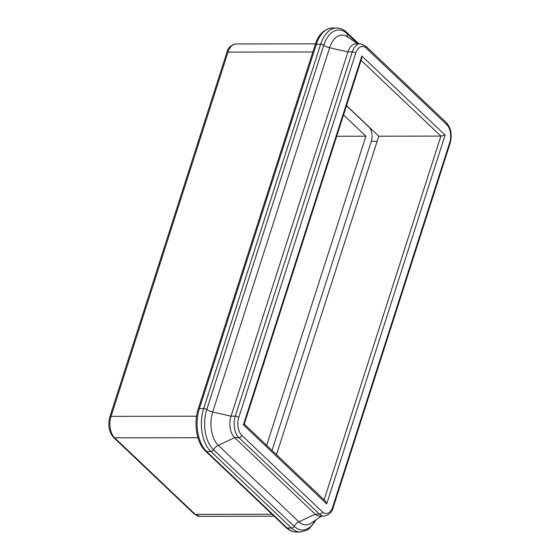 <?xml version="1.0" encoding="UTF-8"?>
<svg xmlns="http://www.w3.org/2000/svg" width="560" height="560" viewBox="0 0 560 560"><rect width="100%" height="100%" fill="white"/><g stroke="black" fill="none" stroke-linecap="round" stroke-linejoin="round"><path stroke-width="0.84" d="M365.813 46.144A2.632 1.876 133.5 0 1 366.142 48.048L446.733 124.572A2.632 1.876 133.5 0 0 446.411 122.661L365.813 46.144L360.276 43.771L355.992 43.778A15.806 9.205 89.9 0 0 347.956 51.933L231.007 416.178A15.806 9.205 89.9 0 0 234.626 437.661L315.224 514.185A15.806 9.205 89.9 0 0 319.683 516.159L323.967 516.152A15.806 9.205 89.9 0 1 319.508 514.178A2.632 1.876 -46.5 0 0 322.385 511.868L241.794 435.351A13.174 7.665 -90.1 0 1 238.777 417.445A2.632 1.036 -162.2 0 0 235.291 416.171A15.806 9.205 89.9 0 0 238.91 437.661A2.632 1.876 -46.5 0 0 241.794 435.351M243.411 424.851L244.244 424.2L361.739 58.268L361.837 56L243.411 424.851L326.69 503.923L325.255 500.955L244.286 424.088M326.69 503.923L445.116 135.065L440.895 136.101L324.1 499.863M276.514 454.685L378.77 136.192L346.542 105.588M378.77 136.192L440.895 136.101L361.074 60.319M272.041 450.436L371.287 141.309A10.535 6.132 89.9 0 0 368.879 126.987L346.493 105.735M336.7 136.255L365.918 136.206L343.532 114.961M266.665 445.333L365.918 136.206M357.756 43.778L347.137 33.691A7.903 5.621 -46.5 0 0 348.082 37.303M358.729 43.778L346.689 32.347A2.632 1.876 133.5 0 1 347.137 33.691A29.624 17.248 89.9 0 0 323.708 45.269A7.903 3.115 -162.2 0 0 329.63 47.74A24.507 14.266 -90.1 0 1 347.298 36.778L357.728 43.778M346.689 32.347C343.707 29.505 340.368 28.056 336.686 28A31.612 18.403 89.9 0 0 320.614 44.31A2.632 1.036 17.8 0 1 323.708 45.269L206.766 409.514A7.903 3.115 -162.2 0 0 212.688 411.985L329.63 47.74L347.956 51.933L352.24 51.926A2.632 1.036 17.8 0 1 355.726 53.2A13.174 7.665 -90.1 0 1 366.142 48.048M315.168 44.786L198.219 409.031A2.632 1.036 17.8 0 1 199.388 408.562L316.33 44.317A31.612 18.403 -90.1 0 1 332.402 28.007C324.044 28.994 318.297 34.587 315.168 44.786A2.632 1.036 17.8 0 1 316.33 44.317L320.614 44.31L203.672 408.555A2.632 1.036 17.8 0 1 206.766 409.514A29.624 17.248 89.9 0 0 213.542 449.778A7.903 5.621 133.5 0 1 218.295 445.298A24.507 14.266 -90.1 0 1 212.688 411.985L231.007 416.178L235.291 416.171L352.24 51.926A15.806 9.205 89.9 0 1 360.276 43.771M321.426 516.159L311.01 523.187A24.507 14.266 -90.1 0 1 298.886 521.815A7.903 5.621 -46.5 0 0 294.14 526.295A29.624 17.248 89.9 0 0 315.217 520.345M298.886 521.815L218.295 445.298L234.626 437.661L238.91 437.661L319.508 514.178L315.224 514.185L298.886 521.815M213.542 449.778L294.14 526.295A2.632 1.876 -46.5 0 1 291.501 528.045L287.217 528.052L206.626 451.528A31.612 18.403 -90.1 0 1 199.388 408.562L203.672 408.555A31.612 18.403 89.9 0 0 210.91 451.521A2.632 1.876 -46.5 0 0 213.542 449.778M197.946 437.717L114.667 437.836A15.806 9.205 -90.1 0 1 111.048 416.353L227.997 52.108A15.806 9.205 -90.1 0 1 236.033 43.953L315.483 43.841M272.02 514.248L195.258 514.36L114.667 437.836A2.632 1.876 -46.5 0 1 113.589 437.444C108.934 431.991 107.702 425.117 109.879 416.822A2.632 1.036 17.8 0 1 111.048 416.353L196.56 416.227M312.858 51.989L227.997 52.108A2.632 1.036 17.8 0 0 226.828 52.577C227.647 48.041 230.72 45.164 236.033 43.953M198.219 409.031C193.431 423.318 196.637 443.037 205.548 451.136A2.632 1.876 -46.5 0 0 206.626 451.528L210.91 451.521L291.501 528.045A31.612 18.403 89.9 0 0 300.426 531.993L306.859 530.271L309.12 528.752L314.468 522.438L315.791 519.96M286.146 527.653A2.632 1.876 -46.5 0 0 287.217 528.052A31.612 18.403 -90.1 0 0 296.142 532C292.46 531.944 289.128 530.495 286.146 527.653L205.548 451.136M323.967 516.152C329.28 514.941 332.353 512.064 333.172 507.528A2.632 1.036 -162.2 0 0 332.808 506.716A13.174 7.665 -90.1 0 1 322.385 511.868M333.172 507.528L450.121 143.283A2.632 1.036 -162.2 0 0 449.75 142.471L332.808 506.716M446.733 124.572A13.174 7.665 -90.1 0 1 449.75 142.471M238.777 417.445L355.726 53.2M445.116 135.065L361.837 56M194.187 513.961A2.632 1.876 -46.5 0 0 195.258 514.36A15.806 9.205 -90.1 0 0 199.724 516.334L194.187 513.961L113.589 437.444M371.287 141.309L377.132 141.302M296.142 532L300.426 531.993M332.402 28.007L336.686 28M446.411 122.661C451.066 128.114 452.298 134.988 450.121 143.283M226.828 52.577L109.879 416.822M199.724 516.334L274.106 516.222"/></g></svg>
